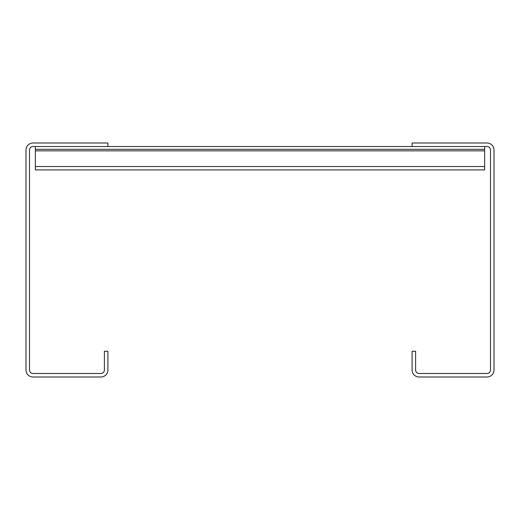 <?xml version="1.0" encoding="UTF-8"?>
<svg xmlns="http://www.w3.org/2000/svg" width="520" height="520" viewBox="0 0 520 520"><rect width="100%" height="100%" fill="white"/><g stroke="black" fill="none" stroke-linecap="round" stroke-linejoin="round"><path stroke-width="0.78" d="M486.98 143L412.1 143L412.1 146.51L107.9 146.51L486.98 146.51A3.51 3.51 0 0 1 490.49 150.02L490.49 369.98A3.51 3.51 0 0 1 486.98 373.49L419.12 373.49A3.51 3.51 0 0 1 415.61 369.98L415.61 351.26L412.1 351.26L412.1 369.98A7.02 7.02 0 0 0 419.12 377L486.98 377A7.02 7.02 0 0 0 494 369.98L494 150.02A7.02 7.02 0 0 0 486.98 143M33.02 143L107.9 143L107.9 146.51L33.02 146.51A3.51 3.51 0 0 0 29.51 150.02L29.51 369.98A3.51 3.51 0 0 0 33.02 373.49L100.88 373.49A3.51 3.51 0 0 0 104.39 369.98L104.39 351.26L107.9 351.26L107.9 369.98A7.02 7.02 0 0 1 100.88 377L33.02 377A7.02 7.02 0 0 1 26 369.98L26 150.02A7.02 7.02 0 0 1 33.02 143M35.36 149.318L35.36 146.51L484.64 146.51L484.64 149.318L35.36 149.318L35.36 169.91L484.64 169.91L484.64 149.318M35.36 166.524L484.64 166.524M35.36 150.859L484.64 150.859"/></g></svg>

